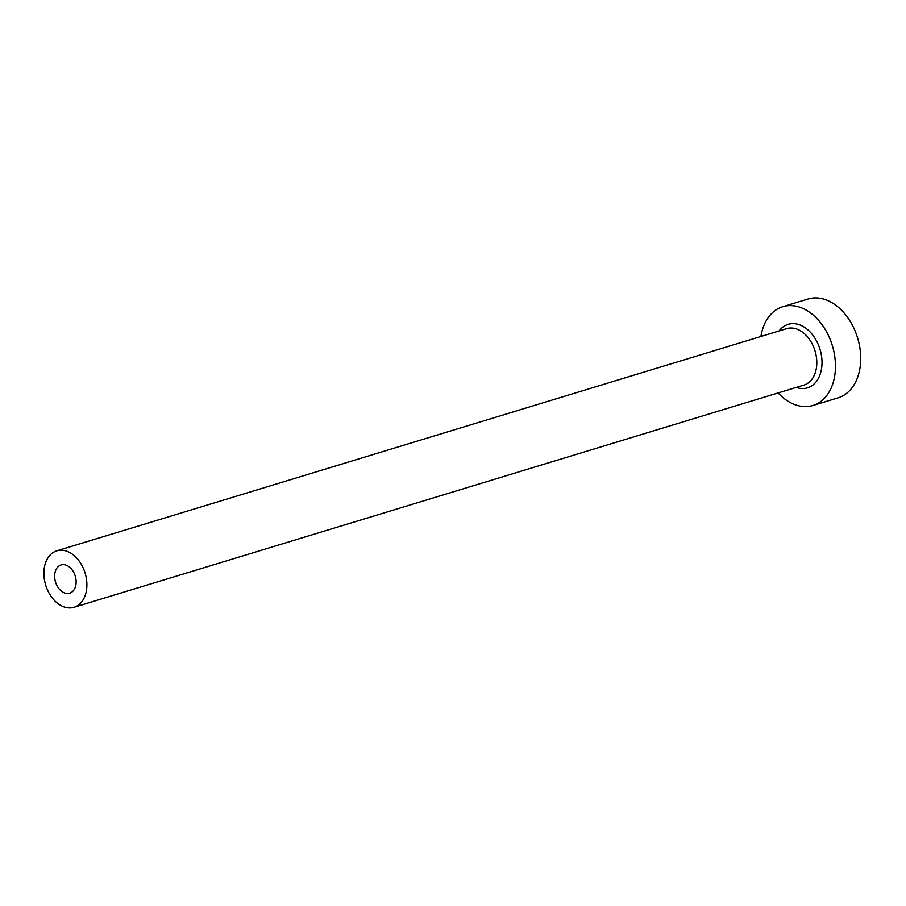 <?xml version="1.0" encoding="UTF-8"?>
<svg xmlns="http://www.w3.org/2000/svg" width="906" height="906" viewBox="0 0 906 906"><rect width="100%" height="100%" fill="white"/><g stroke="black" fill="none" stroke-linecap="round" stroke-linejoin="round"><path stroke-width="1.36" d="M75.164 575.797A14.756 10.306 -106.9 0 0 61.098 564.948A14.756 10.306 -106.9 0 0 55.617 582.343A14.756 10.306 -106.9 0 0 69.694 593.181A14.756 10.306 -106.9 0 0 75.164 575.797M45.844 585.616A29.513 20.611 -106.9 0 0 73.986 607.303A29.513 20.611 -106.9 0 0 84.938 572.524A29.513 20.611 -106.9 0 0 56.795 550.837A29.513 20.611 -106.9 0 0 45.844 585.616M778.107 392.944A51.642 36.07 -106.9 0 0 812.863 405.503A51.642 36.07 -106.9 0 0 832.036 344.642A51.642 36.07 -106.9 0 0 782.784 306.692A51.642 36.07 -106.9 0 0 760.915 336.488M812.863 405.503L838.118 397.813A51.642 36.07 -106.9 0 0 857.291 336.953A51.642 36.07 -106.9 0 0 808.039 299.003L782.784 306.692M779.069 330.962A33.205 23.182 73.1 0 1 819.817 348.731A33.205 23.182 73.1 0 1 796.261 387.417M73.986 607.303L803.894 385.095A29.513 20.611 -106.9 0 0 814.845 350.328A29.513 20.611 -106.9 0 0 786.702 328.629L56.795 550.837"/></g></svg>
